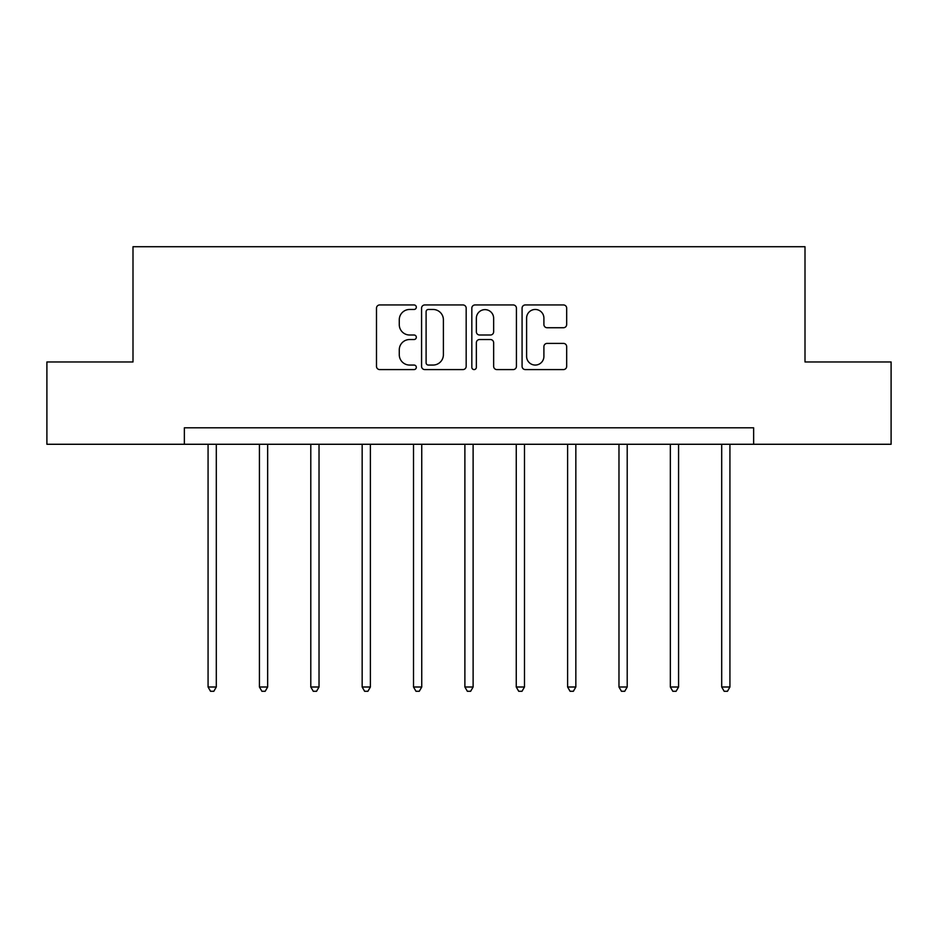 <?xml version="1.0" encoding="UTF-8"?>
<svg xmlns="http://www.w3.org/2000/svg" width="938" height="938" viewBox="0 0 938 938"><rect width="100%" height="100%" fill="white"/><g stroke="black" fill="none" stroke-linecap="round" stroke-linejoin="round"><path stroke-width="1.41" d="M416.32 307.207A2.263 2.263 0 0 0 414.057 304.944L379.726 304.944A3.236 3.236 0 0 0 376.49 308.18L376.49 366.348A3.236 3.236 0 0 0 379.726 369.584L414.057 369.584A2.263 2.263 0 0 0 416.32 367.321A2.263 2.263 0 0 0 414.057 365.058L409.613 365.058A10.341 10.341 0 0 1 399.271 354.716L399.271 349.874A10.341 10.341 0 0 1 409.613 339.533L414.057 339.533A2.263 2.263 0 0 0 416.32 337.27A2.263 2.263 0 0 0 414.057 335.007L409.613 335.007A10.341 10.341 0 0 1 399.271 324.665L399.271 319.811A10.341 10.341 0 0 1 409.613 309.47L414.057 309.47A2.263 2.263 0 0 0 416.32 307.207M563.445 327.737A3.236 3.236 0 0 0 566.681 324.501L566.681 308.18A3.236 3.236 0 0 0 563.445 304.944L525.315 304.944A3.236 3.236 0 0 0 522.079 308.18L522.079 366.348A3.236 3.236 0 0 0 525.315 369.584L563.445 369.584A3.236 3.236 0 0 0 566.681 366.348L566.681 346.638A3.236 3.236 0 0 0 563.445 343.402L547.124 343.402A3.236 3.236 0 0 0 543.899 346.638L543.899 356.417A8.641 8.641 0 0 1 535.258 365.058A8.641 8.641 0 0 1 526.605 356.417L526.605 318.123A8.641 8.641 0 0 1 535.258 309.47A8.641 8.641 0 0 1 543.899 318.123L543.899 324.501A3.236 3.236 0 0 0 547.124 327.737L563.445 327.737M184.364 444.272L46.9 444.272L46.9 361.962L132.997 361.962L132.997 246.717L805.003 246.717L805.003 361.962L891.1 361.962L891.1 444.272L753.636 444.272L753.636 427.81L184.364 427.81L184.364 444.272L753.636 444.272M466.174 308.18A3.236 3.236 0 0 0 462.938 304.944L424.808 304.944A3.236 3.236 0 0 0 421.572 308.18L421.572 366.348A3.236 3.236 0 0 0 424.808 369.584L462.938 369.584A3.236 3.236 0 0 0 466.174 366.348L466.174 308.18M475.062 304.944L513.192 304.944A3.236 3.236 0 0 1 516.428 308.18L516.428 366.348A3.236 3.236 0 0 1 513.192 369.584L496.87 369.584A3.236 3.236 0 0 1 493.646 366.348L493.646 342.757A3.236 3.236 0 0 0 490.41 339.533L479.588 339.533A3.236 3.236 0 0 0 476.352 342.757L476.352 367.321A2.263 2.263 0 0 1 474.089 369.584A2.263 2.263 0 0 1 471.826 367.321L471.826 308.18A3.236 3.236 0 0 1 475.062 304.944M428.361 309.47A2.263 2.263 0 0 0 426.098 311.733L426.098 362.795A2.263 2.263 0 0 0 428.361 365.058L433.051 365.058A10.341 10.341 0 0 0 443.393 354.716L443.393 319.811A10.341 10.341 0 0 0 433.051 309.47L428.361 309.47M493.646 318.275A8.641 8.641 0 0 0 484.993 309.634A8.641 8.641 0 0 0 476.352 318.275L476.352 331.771A3.236 3.236 0 0 0 479.588 335.007L490.41 335.007A3.236 3.236 0 0 0 493.646 331.771L493.646 318.275M208.072 444.272L208.072 687.003L216.303 687.003L216.303 444.272M216.303 687.003L213.829 691.283L210.534 691.283L208.072 687.003M259.427 444.272L259.427 687.003L267.658 687.003L267.658 444.272M267.658 687.003L265.196 691.283L261.901 691.283L259.427 687.003M310.795 444.272L310.795 687.003L319.026 687.003L319.026 444.272M319.026 687.003L316.552 691.283L313.269 691.283L310.795 687.003M362.162 444.272L362.162 687.003L370.393 687.003L370.393 444.272M370.393 687.003L367.919 691.283L364.624 691.283L362.162 687.003M413.517 444.272L413.517 687.003L421.748 687.003L421.748 444.272M421.748 687.003L419.286 691.283L415.991 691.283L413.517 687.003M464.885 444.272L464.885 687.003L473.115 687.003L473.115 444.272M473.115 687.003L470.642 691.283L467.359 691.283L464.885 687.003M516.252 444.272L516.252 687.003L524.483 687.003L524.483 444.272M524.483 687.003L522.009 691.283L518.714 691.283L516.252 687.003M567.607 444.272L567.607 687.003L575.838 687.003L575.838 444.272M575.838 687.003L573.376 691.283L570.081 691.283L567.607 687.003M618.974 444.272L618.974 687.003L627.205 687.003L627.205 444.272M627.205 687.003L624.731 691.283L621.448 691.283L618.974 687.003M670.342 444.272L670.342 687.003L678.573 687.003L678.573 444.272M678.573 687.003L676.099 691.283L672.804 691.283L670.342 687.003M721.697 444.272L721.697 687.003L729.928 687.003L729.928 444.272M729.928 687.003L727.466 691.283L724.171 691.283L721.697 687.003"/></g></svg>
